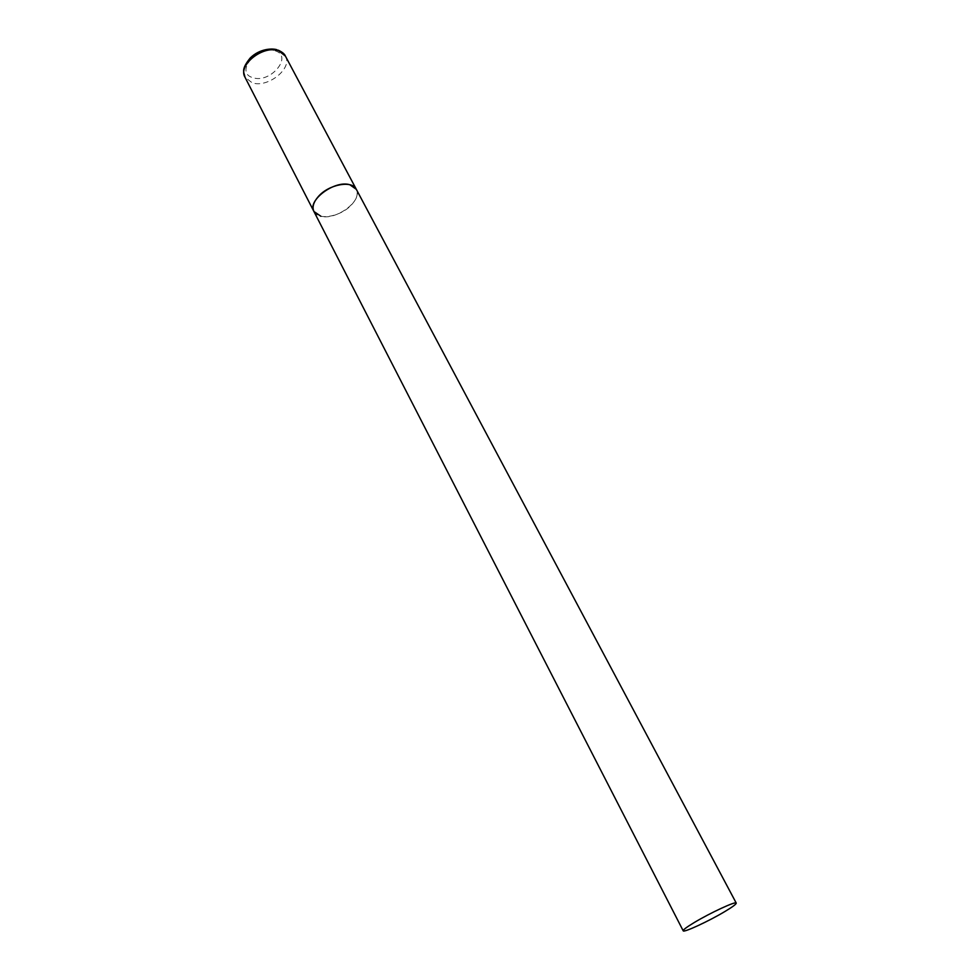 <?xml version="1.0" encoding="UTF-8"?>
<svg xmlns="http://www.w3.org/2000/svg" width="980" height="980" viewBox="0 0 980 980"><rect width="100%" height="100%" fill="white"/><g stroke="black" fill="none" stroke-linecap="round" stroke-linejoin="round"><path stroke-width="0.73" stroke-dasharray="4.9 3.68" d="M313.918 211.484C318.047 220.941 341.248 216.58 351.734 204.587C356.83 198.867 358.349 193.783 356.316 189.324C363.249 200.288 336.312 220.623 320.889 216.262M285.413 56.117C292.947 68.282 267.638 88.421 252.154 82.785L245 77.236M275.172 50.801C293.486 56.227 270.223 83.888 252.914 77.665C234.097 72.839 257.495 44.149 275.172 50.801M278.21 50.164L276.899 49.735"/><path stroke-width="1.47" d="M349.799 184.73L356.316 189.324C352.286 179.989 328.778 184.338 318.329 196.551C313.441 202.199 311.971 207.172 313.918 211.484C306.936 200.631 334.548 179.904 349.799 184.73M320.889 216.262L313.918 211.484L245 77.236C237.479 65.17 263.375 44.713 278.7 50.801L285.413 56.117C284.678 54.035 282.277 52.05 278.21 50.164M694.134 922.609C686.674 927.117 683.023 929.848 683.195 930.804C683.428 932.948 708.981 921.09 724.882 911.523C732.562 906.904 736.348 904.099 736.237 903.07C736.25 900.828 710.182 912.895 694.134 922.609M736.237 903.07L285.413 56.117M245 77.236C244.008 71.957 240.7 69.948 250.194 58.016C260.153 48.204 272.893 48.351 276.899 49.735M313.918 211.484L683.195 930.804"/></g></svg>
